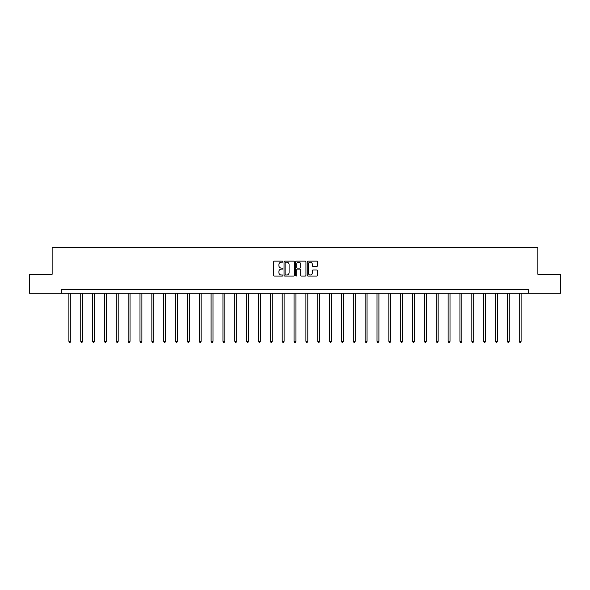 <?xml version="1.0" encoding="UTF-8"?>
<svg xmlns="http://www.w3.org/2000/svg" width="590" height="590" viewBox="0 0 590 590"><rect width="100%" height="100%" fill="white"/><g stroke="black" fill="none" stroke-linecap="round" stroke-linejoin="round"><path stroke-width="0.89" d="M282.846 261.658A0.524 0.524 0 0 0 282.322 261.141L274.402 261.141A0.745 0.745 0 0 0 273.657 261.886L273.657 275.309A0.745 0.745 0 0 0 274.402 276.054L282.322 276.054A0.524 0.524 0 0 0 282.846 275.53A0.524 0.524 0 0 0 282.322 275.006L281.297 275.006A2.39 2.39 0 0 1 278.915 272.624L278.915 271.503A2.39 2.39 0 0 1 281.297 269.114L282.322 269.114A0.524 0.524 0 0 0 282.846 268.598A0.524 0.524 0 0 0 282.322 268.074L281.297 268.074A2.39 2.39 0 0 1 278.915 265.684L278.915 264.571A2.39 2.39 0 0 1 281.297 262.181L282.322 262.181A0.524 0.524 0 0 0 282.846 261.658M316.793 266.392A0.745 0.745 0 0 0 317.538 265.647L317.538 261.886A0.745 0.745 0 0 0 316.793 261.141L307.995 261.141A0.745 0.745 0 0 0 307.25 261.886L307.25 275.309A0.745 0.745 0 0 0 307.995 276.054L316.793 276.054A0.745 0.745 0 0 0 317.538 275.309L317.538 270.758A0.745 0.745 0 0 0 316.793 270.014L313.024 270.014A0.745 0.745 0 0 0 312.28 270.758L312.28 273.015A1.991 1.991 0 0 1 310.288 275.006A1.991 1.991 0 0 1 308.29 273.015L308.29 264.18A1.991 1.991 0 0 1 310.288 262.181A1.991 1.991 0 0 1 312.28 264.18L312.28 265.647A0.745 0.745 0 0 0 313.024 266.392L316.793 266.392M61.788 293.282L29.5 293.282L29.5 274.291L52.141 274.291L52.141 247.704L537.859 247.704L537.859 274.291L560.5 274.291L560.5 293.282L528.212 293.282L528.212 289.483L61.788 289.483L61.788 293.282L528.212 293.282M294.351 261.886A0.745 0.745 0 0 0 293.599 261.141L284.8 261.141A0.745 0.745 0 0 0 284.056 261.886L284.056 275.309A0.745 0.745 0 0 0 284.8 276.054L293.599 276.054A0.745 0.745 0 0 0 294.351 275.309L294.351 261.886M296.401 261.141L305.2 261.141A0.745 0.745 0 0 1 305.945 261.886L305.945 275.309A0.745 0.745 0 0 1 305.2 276.054L301.431 276.054A0.745 0.745 0 0 1 300.686 275.309L300.686 269.859A0.745 0.745 0 0 0 299.941 269.114L297.441 269.114A0.745 0.745 0 0 0 296.696 269.859L296.696 275.53A0.524 0.524 0 0 1 296.173 276.054A0.524 0.524 0 0 1 295.649 275.53L295.649 261.886A0.745 0.745 0 0 1 296.401 261.141M285.626 262.181A0.524 0.524 0 0 0 285.103 262.705L285.103 274.483A0.524 0.524 0 0 0 285.626 275.006L286.703 275.006A2.39 2.39 0 0 0 289.093 272.624L289.093 264.571A2.39 2.39 0 0 0 286.703 262.181L285.626 262.181M300.686 264.217A1.991 1.991 0 0 0 298.688 262.218A1.991 1.991 0 0 0 296.696 264.217L296.696 267.329A0.745 0.745 0 0 0 297.441 268.074L299.941 268.074A0.745 0.745 0 0 0 300.686 267.329L300.686 264.217M68.89 293.282L68.89 341.308L70.785 341.308L70.785 293.282M70.785 341.308L70.217 342.296L69.458 342.296L68.89 341.308M80.742 293.282L80.742 341.308L82.637 341.308L82.637 293.282M82.637 341.308L82.069 342.296L81.309 342.296L80.742 341.308M92.593 293.282L92.593 341.308L94.489 341.308L94.489 293.282M94.489 341.308L93.921 342.296L93.161 342.296L92.593 341.308M104.437 293.282L104.437 341.308L106.34 341.308L106.34 293.282M106.34 341.308L105.772 342.296L105.013 342.296L104.437 341.308M116.289 293.282L116.289 341.308L118.192 341.308L118.192 293.282M118.192 341.308L117.617 342.296L116.857 342.296L116.289 341.308M128.141 293.282L128.141 341.308L130.043 341.308L130.043 293.282M130.043 341.308L129.468 342.296L128.709 342.296L128.141 341.308M139.992 293.282L139.992 341.308L141.888 341.308L141.888 293.282M141.888 341.308L141.32 342.296L140.56 342.296L139.992 341.308M151.844 293.282L151.844 341.308L153.739 341.308L153.739 293.282M153.739 341.308L153.171 342.296L152.412 342.296L151.844 341.308M163.696 293.282L163.696 341.308L165.591 341.308L165.591 293.282M165.591 341.308L165.023 342.296L164.263 342.296L163.696 341.308M175.547 293.282L175.547 341.308L177.442 341.308L177.442 293.282M177.442 341.308L176.875 342.296L176.115 342.296L175.547 341.308M187.391 293.282L187.391 341.308L189.294 341.308L189.294 293.282M189.294 341.308L188.726 342.296L187.967 342.296L187.391 341.308M199.243 293.282L199.243 341.308L201.146 341.308L201.146 293.282M201.146 341.308L200.578 342.296L199.818 342.296L199.243 341.308M211.095 293.282L211.095 341.308L212.997 341.308L212.997 293.282M212.997 341.308L212.422 342.296L211.663 342.296L211.095 341.308M222.946 293.282L222.946 341.308L224.849 341.308L224.849 293.282M224.849 341.308L224.274 342.296L223.514 342.296L222.946 341.308M234.798 293.282L234.798 341.308L236.693 341.308L236.693 293.282M236.693 341.308L236.125 342.296L235.366 342.296L234.798 341.308M246.65 293.282L246.65 341.308L248.545 341.308L248.545 293.282M248.545 341.308L247.977 342.296L247.217 342.296L246.65 341.308M258.501 293.282L258.501 341.308L260.397 341.308L260.397 293.282M260.397 341.308L259.829 342.296L259.069 342.296L258.501 341.308M270.353 293.282L270.353 341.308L272.248 341.308L272.248 293.282M272.248 341.308L271.68 342.296L270.921 342.296L270.353 341.308M282.197 293.282L282.197 341.308L284.1 341.308L284.1 293.282M284.1 341.308L283.532 342.296L282.772 342.296L282.197 341.308M294.049 293.282L294.049 341.308L295.951 341.308L295.951 293.282M295.951 341.308L295.384 342.296L294.617 342.296L294.049 341.308M305.9 293.282L305.9 341.308L307.803 341.308L307.803 293.282M307.803 341.308L307.228 342.296L306.468 342.296L305.9 341.308M317.752 293.282L317.752 341.308L319.647 341.308L319.647 293.282M319.647 341.308L319.079 342.296L318.32 342.296L317.752 341.308M329.604 293.282L329.604 341.308L331.499 341.308L331.499 293.282M331.499 341.308L330.931 342.296L330.171 342.296L329.604 341.308M341.455 293.282L341.455 341.308L343.351 341.308L343.351 293.282M343.351 341.308L342.783 342.296L342.023 342.296L341.455 341.308M353.307 293.282L353.307 341.308L355.202 341.308L355.202 293.282M355.202 341.308L354.634 342.296L353.875 342.296L353.307 341.308M365.151 293.282L365.151 341.308L367.054 341.308L367.054 293.282M367.054 341.308L366.486 342.296L365.726 342.296L365.151 341.308M377.003 293.282L377.003 341.308L378.905 341.308L378.905 293.282M378.905 341.308L378.338 342.296L377.578 342.296L377.003 341.308M388.854 293.282L388.854 341.308L390.757 341.308L390.757 293.282M390.757 341.308L390.182 342.296L389.422 342.296L388.854 341.308M400.706 293.282L400.706 341.308L402.609 341.308L402.609 293.282M402.609 341.308L402.033 342.296L401.274 342.296L400.706 341.308M412.558 293.282L412.558 341.308L414.453 341.308L414.453 293.282M414.453 341.308L413.885 342.296L413.125 342.296L412.558 341.308M424.409 293.282L424.409 341.308L426.305 341.308L426.305 293.282M426.305 341.308L425.737 342.296L424.977 342.296L424.409 341.308M436.261 293.282L436.261 341.308L438.156 341.308L438.156 293.282M438.156 341.308L437.588 342.296L436.829 342.296L436.261 341.308M448.112 293.282L448.112 341.308L450.008 341.308L450.008 293.282M450.008 341.308L449.44 342.296L448.68 342.296L448.112 341.308M459.957 293.282L459.957 341.308L461.859 341.308L461.859 293.282M461.859 341.308L461.292 342.296L460.532 342.296L459.957 341.308M471.808 293.282L471.808 341.308L473.711 341.308L473.711 293.282M473.711 341.308L473.143 342.296L472.384 342.296L471.808 341.308M483.66 293.282L483.66 341.308L485.563 341.308L485.563 293.282M485.563 341.308L484.987 342.296L484.228 342.296L483.66 341.308M495.512 293.282L495.512 341.308L497.407 341.308L497.407 293.282M497.407 341.308L496.839 342.296L496.079 342.296L495.512 341.308M507.363 293.282L507.363 341.308L509.259 341.308L509.259 293.282M509.259 341.308L508.691 342.296L507.931 342.296L507.363 341.308M519.215 293.282L519.215 341.308L521.11 341.308L521.11 293.282M521.11 341.308L520.542 342.296L519.783 342.296L519.215 341.308"/></g></svg>
